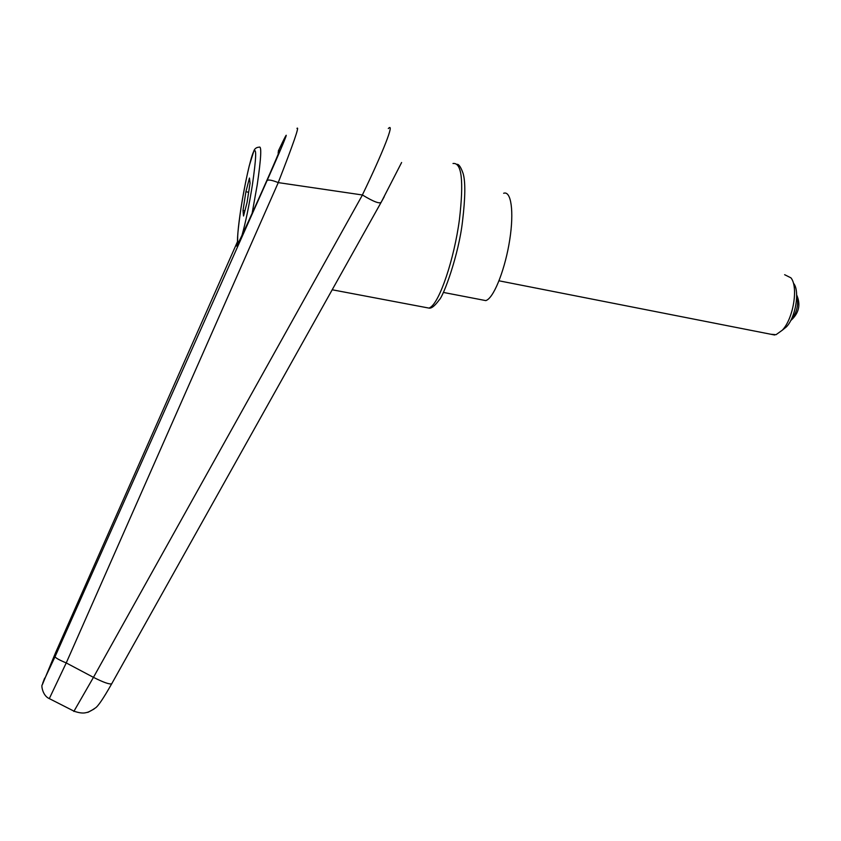 <?xml version="1.0" encoding="UTF-8"?>
<svg xmlns="http://www.w3.org/2000/svg" width="841" height="841" viewBox="0 0 841 841"><rect width="100%" height="100%" fill="white"/><g stroke="black" fill="none" stroke-linecap="round" stroke-linejoin="round"><path stroke-width="1.26" d="M94.076 709.005L87.884 712.359M278.255 151.191C292.563 120.673 286.981 135.906 267.06 180.605C268.258 179.438 271.979 180.1 278.224 182.602C293.477 143.496 299.722 125.425 296.968 128.4M362.439 194.986L93.456 677.352L66.239 662.929L278.266 182.613L362.429 194.986C374.035 202.019 380.353 204.31 381.394 201.861L401.609 162.513M388.3 128.547C395.196 121.356 383.033 152.158 362.376 194.965M278.035 152.936L278.907 151.327C285.267 139.879 242.586 235.69 236.678 246.077L237.635 242.471M384.242 196.72L382.14 200.547M381.803 201.157L370.061 222.108M111.821 683.586L111.706 683.796C109.53 684.532 103.443 682.377 93.456 677.352L73.85 711.433M267.06 180.605L55.064 656.632C55.38 657.862 59.112 659.954 66.239 662.929L49.304 698.608C42.355 695.686 41.072 684.627 42.313 684.763L55.527 652.805L237.572 241.462M55.064 656.632L43.206 681.914M503.643 193.272C511.118 190.455 514.166 211.417 509.762 239.653C505.441 267.848 494.844 295.506 487.076 300.027L485.877 300.615L482.03 299.88M770.819 334.245L776.043 334.686L782.267 330.229C793.305 318.918 798.593 286.97 790.939 277.845L784.632 274.702M796.669 294.918C798.939 303.895 797.1 312.326 791.15 320.2L790.666 320.642M782.393 330.093L786.451 326.834C795.628 317.414 800.001 291.06 793.641 283.428M245.908 191.727L249.441 178.04L250.061 183.18L247.086 202.376L243.533 215.99L242.996 210.492L245.908 191.727L248.652 192.284M242.996 210.492L244.868 210.87M453.005 163.501C461.751 162.302 463.896 180.941 459.449 219.406C454.172 259.364 439.675 301.961 430.235 307.438L429.068 308.111L424.642 307.27M237.845 243.816C236.847 241.451 237.887 229.572 240.968 208.169C243.533 192.305 246.308 178.124 249.293 165.635L253.94 150.707C254.834 148.479 256.589 147.291 259.207 147.164C261.782 145.651 261.12 158.245 257.209 184.925L252.111 213.393M238.108 243.291C236.962 240.042 237.929 228.31 240.989 208.105C244.573 184.894 250.418 158.423 253.498 151.916C256.715 146.618 256.326 157.688 252.353 185.146C249.052 205.782 245.614 222.445 242.061 235.112M457.21 164.3C459.049 164.394 461.026 167.475 463.139 173.551C465.536 181.803 465.336 197.614 462.55 220.983C458.797 254.844 443.365 296.452 439.233 299.89C434.892 305.83 431.496 308.573 429.068 308.111L332.184 289.777M49.304 698.608L74.113 711.223C79.222 712.979 83.206 713.452 86.087 712.632C88.2 712.338 91.27 710.792 95.296 708.027C97.966 706.461 103.432 698.387 111.695 683.807L381.394 201.861M42.66 683.376L44.626 678.161M774.656 335.002L499.018 280.81M791.15 320.2C798.939 313.073 800.832 304.778 796.837 295.317M786.451 326.834L782.267 330.229M485.877 300.615L443.354 292.426"/></g></svg>

